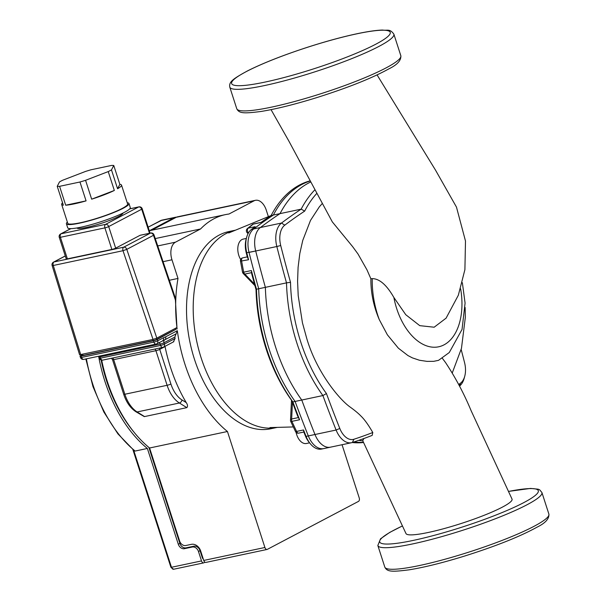 <?xml version="1.0" encoding="UTF-8"?>
<svg xmlns="http://www.w3.org/2000/svg" width="601" height="601" viewBox="0 0 601 601"><rect width="100%" height="100%" fill="white"/><g stroke="black" fill="none" stroke-linecap="round" stroke-linejoin="round"><path stroke-width="0.9" d="M462.357 282.703L465.084 303.077L462.041 329.438L449.27 352.532L438.535 360.345L433.667 361.336L427.041 361.381L419.415 360.239L412.444 357.895L407.951 355.567L398.373 348.182L387.375 334.81L379.276 319.612C373.582 306.322 370.779 292.71 370.87 278.759L372.252 278.624C379.471 278.676 386.676 284.957 393.865 297.465L405.758 314.699L419.761 325.652L434.162 327.214L446.145 318.109M442.321 358.241L445.544 362.561C455.498 377.593 464.017 393.625 471.101 410.656L512.022 499.07A55.758 7.497 162.1 0 1 484.812 515.027A55.758 7.497 162.1 0 1 428.355 532.448A55.758 7.497 162.1 0 1 405.991 533.568L362.936 441.142L362.884 440.195L363.981 438.49M370.87 278.759L367.016 269.932L358.001 253.998L352.629 246.635L332.308 221.874L288.796 140.95L271.043 109.645M322.294 203.484L319.319 206.864L310.492 220.432L302.754 240.423L299.801 253.584L298.088 267.415L297.578 281.396L298.216 295.745L302.438 322.797L306.833 338.784C316.855 372.515 339.189 399.169 349.835 406.839C354.688 410.303 358.444 413.42 361.088 416.192C364.529 419.513 368.428 424.952 372.785 432.502L372.192 435.379A918.583 557.052 78 0 1 352.381 442.486L353.906 439.248A18.586 11.269 -102 0 1 339.798 428.453A915.729 555.316 -102 0 1 326.441 393.55L322.895 395.556A918.583 557.052 78 0 0 336.109 430.031A21.448 13.004 78 0 0 351.577 442.704A21.448 13.004 78 0 0 352.381 442.486M461.17 349.497A915.729 555.316 -102 0 1 464.596 362.779A18.586 11.269 -102 0 1 464.738 376.249A18.586 11.269 -102 0 1 460.546 383.122A915.729 555.316 -102 0 1 458.713 384.497M314.954 189.743A133.677 81.067 78 0 0 301.161 209.148L273.365 215.038A918.583 557.052 78 0 0 253.705 228.936A21.448 13.004 78 0 0 249.032 252.412L276.836 246.523A918.583 557.052 78 0 0 286.504 282.868L290.508 282.305A915.729 555.316 -102 0 1 280.712 245.516A18.586 11.269 -102 0 1 284.761 225.172A915.729 555.316 -102 0 1 304.669 211.109L301.161 209.148A918.583 557.052 78 0 0 281.508 223.046A21.448 13.004 78 0 0 276.836 246.523L280.712 245.516M372.785 432.502A915.729 555.316 -102 0 1 353.906 439.248M249.032 252.412A918.583 557.052 78 0 0 258.7 288.758L286.504 282.868A133.677 81.067 78 0 0 322.895 395.556L295.099 401.445A918.583 557.052 78 0 0 308.305 435.92A21.448 13.004 78 0 0 323.774 448.594L351.577 442.704M326.441 393.55A130.815 79.332 -102 0 1 290.508 282.305M304.669 211.109A130.815 79.332 -102 0 1 316.862 193.327M459.532 386.052A21.448 13.004 78 0 0 464.19 378.254L464.738 376.249M258.7 288.758A133.677 81.067 78 0 0 295.099 401.445M310.289 180.954A133.677 81.067 78 0 0 273.365 215.038M353.876 441.998A133.677 81.067 78 0 0 363.462 442.238M296.098 432.389A12.869 7.805 78 0 0 306.427 443.493L309.568 442.832M299.576 419.746A918.583 557.052 -102 0 1 292.867 401.919L291.958 400.852A915.729 555.316 78 0 0 297.533 415.742L299.576 419.746L291.876 421.376A2.862 0.428 155.2 0 1 290.771 421.526L295.512 431.571A2.862 0.443 -25.6 0 0 295.504 431.571A2.862 0.443 -25.6 0 0 296.609 431.42L291.876 421.376A2.862 1.735 -102 0 1 291.793 421.151A2.862 1.735 -102 0 1 291.643 419.002A2.862 1.585 -177.2 0 0 290.508 420.182A2.862 2.862 0 0 0 290.771 421.526M331.249 446.964A21.448 13.004 -102 0 1 330.452 447.174L321.55 449.06A21.448 13.004 -102 0 1 310.281 443.703A21.448 13.004 -102 0 1 306.082 436.394A918.583 557.052 -102 0 1 303.535 429.955L303.813 431.939M248.559 259.745A918.583 557.052 -102 0 1 246.808 252.886A21.448 13.004 -102 0 1 246.643 237.342L246.094 239.348A18.586 11.269 78 0 0 246.237 252.818A915.729 555.316 78 0 0 247.274 256.89L248.559 259.745L240.468 261.157L242.519 272.133L243.683 272.178L241.632 261.21A2.862 1.735 -102 0 1 242.691 257.859A2.862 2.862 0 0 0 240.468 261.157M242.519 272.133A2.862 2.862 0 0 0 243.27 273.568A2.862 2.119 -43.9 0 0 244.832 274.079A2.862 1.735 -102 0 1 243.758 272.411A2.862 1.735 -102 0 1 243.683 272.178L251.383 270.548L251.759 274.033A915.729 555.316 78 0 0 256.026 289.607L256.477 289.224A918.583 557.052 -102 0 1 251.383 270.548M246.35 238.432L243.21 239.1A12.869 7.805 78 0 0 237.921 246.861A12.869 7.805 78 0 0 240.67 259.497M246.643 237.342A21.448 13.004 -102 0 1 251.481 229.409A918.583 557.052 -102 0 1 255.132 226.69L248.205 228.155L253.246 224.12L260.939 222.49A918.583 557.052 -102 0 1 271.134 215.504A133.677 81.067 -102 0 1 310.206 180.803M310.815 181.938A133.677 81.067 78 0 0 280.036 213.625L271.134 215.504M265.372 287.346A133.677 81.067 78 0 0 301.77 400.033L292.867 401.919A133.677 81.067 -102 0 1 256.477 289.224L265.372 287.346A918.583 557.052 -102 0 1 255.703 251A21.448 13.004 -102 0 1 260.376 227.524A918.583 557.052 -102 0 1 280.036 213.625M256.026 289.607A130.815 79.332 78 0 0 291.958 400.852M330.452 447.174A21.448 13.004 -102 0 1 314.977 434.508A918.583 557.052 -102 0 1 301.77 400.033M303.851 432.036A915.729 555.316 78 0 0 305.323 435.755A18.586 11.269 78 0 0 308.967 442.096L310.281 443.703M363.59 442.494A133.677 81.067 -102 0 1 352.231 442.531M358.767 440.345A133.677 81.067 78 0 0 362.831 440.803M248.423 232.963A2.862 1.735 -102 0 1 247.657 231.58A2.862 1.735 -102 0 1 248.205 228.155A2.862 2.344 -129.4 0 0 247.417 228.545A2.862 2.862 0 0 0 247.169 232.737A2.862 2.126 -43.8 0 0 248.266 233.248M162.571 340.782A2.862 2.239 -117.8 0 0 162.578 340.775A2.862 2.239 -117.8 0 0 163.472 337.77L157.695 340.812A2.862 2.239 62.2 0 1 156.801 343.817A2.862 2.239 62.2 0 1 156.335 343.982A2.862 1.735 -102 0 1 156.057 344.08A2.862 1.735 -102 0 1 153.894 342.112L81.608 357.43A2.862 1.735 78 0 0 83.772 359.398L156.057 344.08A2.862 2.862 0 0 0 156.801 343.817L164.779 339.813A2.862 2.239 -117.8 0 0 165.606 336.853L163.472 337.77M162.706 340.699L163.104 340.549M101.682 360.149A118.096 71.617 78 0 0 149.589 448L227.441 431.503A118.096 71.617 -102 0 1 177.333 330.678L174.846 337.048A118.096 71.617 78 0 0 175.094 338.498L173.388 341.849M175.868 328.093A118.096 71.617 78 0 0 176.01 329.25L157.259 339.467A2.862 0.383 162.1 0 1 153.458 340.767L81.173 356.077A2.862 0.383 162.1 0 1 80.023 356.13A2.862 0.383 162.1 0 1 80.519 355.724L81.781 355.056M165.005 346.334L165.05 346.589A118.096 71.617 78 0 0 186.235 402.595C187.685 404.713 187.888 406.396 186.836 407.643L144.315 416.621L135.969 411.783A2.862 1.961 121.9 0 0 137.133 411.955A28.593 17.339 -102 0 1 124.85 394.256L113.672 359.646A2.862 1.735 78 0 0 112.635 358.016M342.044 444.717L359.21 497.861A2.862 1.735 -102 0 1 358.504 501.384L267.347 549.359A2.862 1.735 -102 0 1 267.069 549.457A2.862 1.735 -102 0 1 264.906 547.488L227.441 431.503M177.122 329.01A118.096 71.617 -102 0 1 176.942 327.53A118.096 71.617 -102 0 1 178.001 278.436L171.976 259.79A14.296 8.669 -102 0 1 175.484 242.173L200.576 228.966A118.096 71.617 -102 0 1 225.398 214.625A118.096 71.617 -102 0 1 228.973 214.024L254.073 200.817A14.296 8.669 -102 0 1 255.463 200.313A14.296 8.669 -102 0 1 266.281 210.162L268.384 216.653M270.766 428.761A100.795 61.122 -102 0 1 190.074 342.825A100.795 61.122 -102 0 1 228.989 231.55L235.509 230.168A100.795 61.122 -102 0 0 196.752 341.413A100.795 61.122 -102 0 0 277.286 427.379L270.766 428.761M176.01 329.25L156.929 339.287A2.862 0.383 162.1 0 1 153.135 340.587L83.073 355.431A2.862 0.383 162.1 0 1 81.924 355.484L81.616 354.545M153.503 235.307L154.006 234.908A2.862 2.862 0 0 0 150.701 233.023A2.862 1.735 78 0 0 150.423 233.128A2.862 2.239 62.2 0 1 153.503 235.307L175.424 300.064L176.942 327.53L156.823 338.115L126.788 249.362A2.862 2.239 -117.8 0 0 123.708 247.184A2.862 1.735 78 0 0 123.002 250.707L126.788 249.362L153.503 235.307M80.737 354.733L53.279 265.484L123.002 250.707L153.022 339.415L79.587 354.778L52.114 265.492A2.862 0.413 -17.1 0 0 53.279 265.484A2.862 1.735 -102 0 1 53.977 261.961A2.862 2.239 -117.8 0 0 53.519 262.126A2.862 2.862 0 0 0 52.122 265.507M153.022 339.415L156.823 338.115M154.006 234.901L175.056 297.104L175.424 300.064M111.869 249.445L67.387 258.873L60.416 237.297A2.862 1.735 -102 0 1 61.122 233.774A2.862 2.239 -117.8 0 0 60.656 233.939A2.862 2.862 0 0 0 59.266 237.35A2.862 0.383 -17.9 0 0 60.416 237.297L104.905 227.877A2.862 0.383 -17.9 0 0 108.698 226.577A2.862 2.239 -117.8 0 0 105.603 224.353A2.862 1.735 78 0 0 104.905 227.877L111.869 249.445A2.862 0.383 162.1 0 0 115.67 248.145L140.033 235.329A2.862 1.735 -102 0 1 140.311 235.224A2.862 1.735 -102 0 1 140.604 235.209M67.387 258.873A2.862 0.383 162.1 0 1 66.238 258.926L59.266 237.35M123.017 213.055A24.303 3.268 162.1 0 1 110.494 220.064A24.303 3.268 162.1 0 1 86.506 227.411A24.303 3.268 162.1 0 1 76.808 227.982M113.762 165.47L119.854 184.342L117.571 188.752L111.478 169.88L113.762 165.47A31.455 4.23 162.1 0 0 111.403 165.463L91.021 169.775A31.455 4.23 162.1 0 0 85.425 171.473L62.759 180.195A31.455 4.23 162.1 0 0 59.514 181.9L57.23 186.31L63.33 205.181A31.455 4.23 162.1 0 1 61.663 204.43A31.455 4.23 162.1 0 1 62.572 202.845M119.854 184.342A31.455 4.23 162.1 0 1 121.522 185.1A31.455 4.23 162.1 0 1 117.571 188.752M114.333 190.457L91.66 199.179L85.567 180.308L108.233 171.585L114.333 190.457A31.455 4.23 162.1 0 1 91.66 199.179M86.071 200.877L65.682 205.196L59.589 186.325L79.971 182.005L86.071 200.877A31.455 4.23 162.1 0 1 65.682 205.196M121.522 185.1L127.622 203.972A31.455 4.23 162.1 0 1 112.041 212.994A31.455 4.23 162.1 0 1 80.399 222.738A31.455 4.23 162.1 0 1 67.755 223.309L61.663 204.43M111.478 169.88A31.455 4.23 162.1 0 1 108.233 171.585M85.567 180.308A31.455 4.23 162.1 0 1 79.971 182.005M59.589 186.325A31.455 4.23 162.1 0 1 57.23 186.31M127.224 202.747A32.882 4.417 162.1 0 1 128.982 203.529L130.289 207.578A32.882 4.417 162.1 0 1 113.995 217.006A32.882 4.417 162.1 0 1 80.917 227.193A32.882 4.417 162.1 0 1 67.703 227.787L66.395 223.745A32.882 4.417 162.1 0 1 67.365 222.077M128.982 203.529A32.882 4.417 162.1 0 1 112.688 212.964A32.882 4.417 162.1 0 1 79.61 223.151A32.882 4.417 162.1 0 1 66.395 223.745M178.001 278.436L169.354 280.269M264.906 547.488L203.731 560.448L200.689 551.012A8.579 6.724 -117.8 0 0 191.403 544.333L185.837 545.513A5.717 4.485 62.2 0 1 179.646 541.065L149.589 448M202.717 557.285L202.214 557.397L200.035 550.651A5.717 4.485 -117.8 0 0 193.845 546.204L186.062 547.849A5.717 4.485 62.2 0 1 179.872 543.402L148.86 447.399M133.76 431.879A115.234 69.881 -102 0 1 101.103 359.991M255.463 200.313L177.611 216.803A14.296 8.669 78 0 0 176.221 217.307L151.617 230.258M202.214 557.397A2.862 1.735 78 0 0 203.288 559.058M203.731 560.448A2.862 1.735 78 0 0 205.903 562.416L267.069 549.457M155.246 238.574L200.576 228.966M134.263 450.75L135.135 451.058L147.365 448.466L178.294 544.228A5.717 4.485 -117.8 0 0 184.484 548.683L192.275 547.03A5.717 4.485 62.2 0 1 198.465 551.478L200.035 550.651M204.994 562.236L203.949 562.784A2.862 1.735 -102 0 1 203.671 562.889A2.862 1.735 -102 0 1 201.508 560.921L198.465 551.478M160.219 220.837A1.427 1.119 62.2 0 1 160.655 220.605L173.997 217.78A14.296 8.669 -102 0 1 175.387 217.277A14.296 8.669 -102 0 1 176.529 217.164M173.997 217.78L149.394 230.731M147.365 448.466A118.096 71.617 -102 0 1 98.617 356.25M372.252 278.624A69.701 42.265 78 0 0 379.276 319.612M393.865 297.465A55.405 33.596 78 0 0 437.04 347.07A55.405 33.596 78 0 0 460.621 288.765M339.798 428.453L336.109 430.031L308.305 435.92M284.761 225.172L281.508 223.046L253.705 228.936M460.546 383.122L459.457 385.917M402.46 525.905L389.688 532.426L380.516 538.819L377.841 545.513A86.213 11.592 -17.9 0 0 463.439 530.044A86.213 11.592 -17.9 0 0 541.914 492.519L539.743 489.883L538.241 489.199L530.57 488.418L508.514 491.4M508.529 491.445A83.351 11.209 162.1 0 1 519.287 504.893A83.351 11.209 162.1 0 1 405.269 541.989A83.351 11.209 162.1 0 1 402.482 525.95M541.914 492.519L548.886 514.088A86.213 11.592 162.1 0 1 470.41 551.613A86.213 11.592 162.1 0 1 384.805 567.081L377.841 545.513M236.756 108.713C239.04 113.551 243.901 113.619 260.909 111.486C276.092 109.044 294.603 104.454 316.449 97.708C347.904 87.776 372.087 78.145 388.982 68.807C397.291 64.758 401.243 60.393 400.829 55.713A86.213 11.592 162.1 0 1 322.354 93.245A86.213 11.592 162.1 0 1 236.756 108.713L229.792 87.137A86.213 11.592 -17.9 0 0 315.39 71.669A86.213 11.592 -17.9 0 0 393.865 34.144C389.733 28.427 387.637 30.839 382.521 30.05C376.286 30.23 367.797 31.462 357.054 33.731C342.089 36.931 325.539 41.454 307.404 47.291C282.981 55.254 263.058 63.097 247.635 70.828C232.722 78.994 228.816 81.879 229.792 87.137M356.776 33.836A83.351 11.209 162.1 0 1 344.2 58.109A83.351 11.209 162.1 0 1 231.896 81.901A83.351 11.209 162.1 0 1 356.776 33.836M295.504 431.571A2.862 2.862 0 0 0 298.674 433.133A2.862 1.735 -102 0 1 296.609 431.42L303.535 429.955M254.501 284.1L244.832 274.079L251.736 272.614M260.376 227.524L251.481 229.409M255.703 251L246.237 252.818M314.977 434.508L306.082 436.394L305.323 435.755M298.547 417.537L291.643 419.002L292.469 402.242M252.428 224.534A2.862 2.336 52 0 1 252.488 224.481A2.862 2.336 52 0 1 253.246 224.12A2.862 1.735 -102 0 1 253.652 223.94A2.862 2.862 0 0 0 252.488 224.481L247.417 228.545M157.259 339.467L157.695 340.812A2.862 0.383 162.1 0 1 153.894 342.112L153.458 340.767M81.173 356.077L81.608 357.43A2.862 0.383 162.1 0 1 80.459 357.475A2.862 2.862 0 0 0 83.772 359.398M177.333 330.678L165.606 336.853M175.094 338.498L164.389 344.125L163.953 342.78A2.862 2.239 62.2 0 1 164.779 339.813L176.07 333.871M163.036 347.295A2.862 1.735 -102 0 1 162.758 347.393A2.862 1.735 -102 0 1 160.595 345.425L100.54 358.143A2.862 1.735 78 0 0 102.703 360.119L162.758 347.393A2.862 2.862 0 0 0 163.502 347.13A2.862 2.239 62.2 0 1 163.036 347.295M102.703 360.119A2.862 2.862 0 0 1 99.39 358.196A2.862 0.383 162.1 0 0 100.54 358.143L100.104 356.799L160.159 344.08L160.595 345.425A2.862 0.383 162.1 0 0 164.389 344.125A2.862 2.239 62.2 0 1 163.502 347.13L173.854 341.676M99.39 358.196L98.955 356.851A2.862 0.383 -17.9 0 0 100.104 356.799A2.862 1.735 -102 0 0 99.758 356.01M159.235 342.532A2.862 1.735 -102 0 1 160.159 344.08A2.862 0.383 -17.9 0 0 163.953 342.78L174.846 337.048M111.448 358.264L112.522 359.699A2.862 0.383 -17.9 0 0 113.672 359.646L155.929 350.691A2.862 1.735 78 0 0 154.9 349.061M112.522 359.699L123.701 394.309A2.862 0.383 162.1 0 0 124.85 394.256L167.108 385.301L155.929 350.691A2.862 0.383 -17.9 0 0 159.731 349.391A2.862 2.239 62.2 0 1 159.581 348.069M186.235 402.595L181.96 399.935A25.738 15.603 -102 0 1 170.909 384.009L159.731 349.391L165.05 346.589M144.578 416.598L137.133 411.955L179.399 403.001A28.593 17.339 78 0 1 167.108 385.301A2.862 0.383 -17.9 0 0 170.909 384.009M156.929 339.287L156.591 338.235M152.774 339.467L153.135 340.587M83.073 355.431L82.713 354.312M140.033 235.329L150.423 233.128L123.708 247.184L53.977 261.961L65.291 256.003M115.67 248.145L108.698 226.577L141.708 209.208A2.862 0.383 -17.9 0 0 142.204 208.802A2.862 2.862 0 0 0 138.891 206.879A2.862 1.735 78 0 0 138.613 206.984A2.862 2.239 62.2 0 1 141.708 209.208L149.484 233.286M129.711 208.87L138.613 206.984L105.603 224.353L61.122 233.774L70.903 228.628M181.96 399.935A2.862 1.961 -58.1 0 1 179.399 403.001L186.836 407.643M163.066 261.683L171.976 259.79M175.484 242.173L157.74 245.937M176.221 217.307L254.073 200.817M179.872 543.402L178.294 544.228M184.484 548.683L186.062 547.849M193.845 546.204L192.275 547.03M135.135 451.058A118.096 71.617 -102 0 1 86.386 358.842M148.146 227.193L160.655 220.605A14.296 8.669 -102 0 1 162.045 220.101L148.131 227.155M173.922 569.147A2.862 1.735 -102 0 1 173.644 569.252A2.862 1.735 -102 0 1 171.48 567.276L170.909 567.306L173.644 569.252L203.671 562.889M201.508 560.921L171.48 567.276L133.692 450.277M446.04 318.252L458.338 295.234L464.904 269.646L465.49 241.031L456.475 207.105L435.507 170.121L377.075 74.922M452.245 372.996L461.463 348.37L465.339 317.29L465.129 307.464M548.886 514.088C549.291 518.768 545.347 523.125 537.031 527.175C520.135 536.513 495.96 546.151 464.498 556.083C442.652 562.821 424.141 567.412 408.958 569.853C391.95 571.987 387.089 571.927 384.805 567.081M400.829 55.713L393.865 34.144M303.971 432.006L298.674 433.133M254.929 285.655L243.3 273.598M291.508 400.228L290.516 420.144M261.135 222.355L253.652 223.94M248.048 233.654L247.199 232.767M247.274 256.882L242.691 257.859M269.932 427.581L293.303 426.943M228.703 232.97L271.089 215.541M80.459 357.475L80.023 356.13M98.669 356.243L98.955 356.851M53.519 262.126L65.276 255.936M150.701 233.023L140.311 235.224M129.756 208.817L138.891 206.879M60.656 233.939L70.753 228.628M142.204 208.802L150.07 233.158M123.701 394.309C126.353 402.309 130.44 408.132 135.969 411.783M149.296 230.754L225.398 214.625M134.308 450.788L117.924 433.884L103.875 412.061L92.967 386.586L85.838 358.962M132.889 449.601L170.909 567.306M175.387 217.277L162.045 220.101"/></g></svg>
